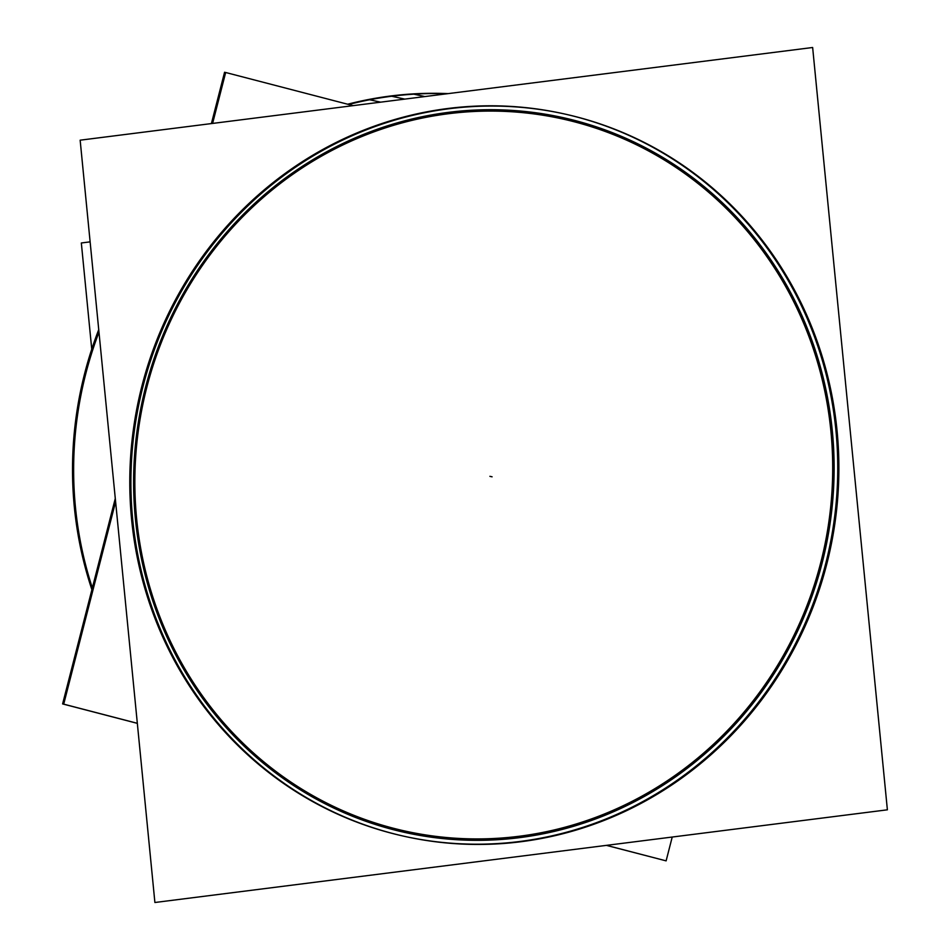 <?xml version="1.0" encoding="UTF-8"?>
<svg xmlns="http://www.w3.org/2000/svg" width="950" height="950" viewBox="0 0 950 950"><rect width="100%" height="100%" fill="white"/><g stroke="black" fill="none" stroke-linecap="round" stroke-linejoin="round"><path stroke-width="1.43" d="M448.353 113.739A364.657 348.163 -77.7 0 1 830.894 431.074A364.657 348.163 -77.7 0 1 519.187 836.261A364.657 348.163 102.3 0 1 136.646 518.926A364.657 348.163 102.3 0 1 448.353 113.739A364.657 348.163 -77.7 0 1 830.894 431.074A364.657 348.163 -77.7 0 1 519.187 836.261A364.657 348.163 102.3 0 1 136.646 518.926A364.657 348.163 102.3 0 1 448.353 113.739M562.638 113.561A369.942 353.21 -77.7 0 0 447.83 108.502A369.942 353.21 102.3 0 0 130.459 459.42A369.942 353.21 102.3 0 0 404.902 836.439M405.46 836.558A369.942 353.21 102.3 0 0 519.709 841.498A369.942 353.21 -77.7 0 0 837.069 490.877A369.942 353.21 -77.7 0 0 563.196 113.679M91.746 349.196L81.332 242.974L90.119 241.858M497.479 839.717A366.047 349.481 102.3 0 0 832.319 430.932A366.047 349.481 102.3 0 0 426.503 115.864M470.262 110.331A366.047 349.481 102.3 0 0 135.423 519.116A366.047 349.481 102.3 0 0 541.239 834.183M154.898 902.5L887.383 809.816L812.642 47.5L80.156 140.184L154.898 902.5M424.84 96.567L412.739 93.931A369.942 353.21 102.3 0 0 347.652 104.227M471.141 106.673A369.942 353.21 102.3 0 0 132.43 448.091A369.942 353.21 102.3 0 0 406.03 836.689A369.942 353.21 102.3 0 0 542.866 838.221M98.729 329.662A369.942 353.21 102.3 0 0 91.901 589.712M498.643 843.826A369.942 353.21 102.3 0 0 837.354 502.407A369.942 353.21 102.3 0 0 563.754 113.81A369.942 353.21 102.3 0 0 426.918 112.266M380.617 102.161L368.517 99.524A369.942 353.21 102.3 0 1 448.091 93.623M665.024 860.581L606.397 845.369M137.334 723.354L62.617 703.914L115.282 498.489M225.661 72.544L224.568 72.259L211.411 123.571M672.22 837.045L666.116 860.866L606.516 845.357M137.334 723.306L63.709 704.152L115.603 501.754M353.091 105.64L225.672 72.497L212.61 123.417M92.352 587.943A369.942 353.21 -77.7 0 1 98.978 332.191A369.942 353.21 -77.7 0 0 92.352 587.943M391.685 96.247A369.942 353.21 -77.7 0 0 348.686 104.5A369.942 353.21 -77.7 0 1 391.685 96.247A369.942 353.21 -77.7 0 1 446.892 93.777A369.942 353.21 -77.7 0 0 391.685 96.247L404.783 99.109M447.83 108.502A369.942 353.21 102.3 0 0 131.611 519.555A369.942 353.21 102.3 0 0 519.709 841.498A369.942 353.21 -77.7 0 0 835.929 430.445A369.942 353.21 -77.7 0 0 447.83 108.502M492.088 476.817L489.891 476.33L492.088 476.817"/></g></svg>
